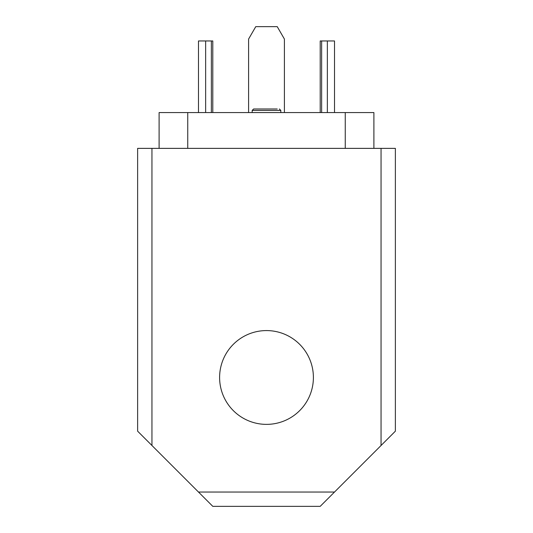 <?xml version="1.0" encoding="UTF-8"?>
<svg xmlns="http://www.w3.org/2000/svg" width="533" height="533" viewBox="0 0 533 533"><rect width="100%" height="100%" fill="white"/><g stroke="black" fill="none" stroke-linecap="round" stroke-linejoin="round"><path stroke-width="0.8" d="M137.627 431.17L137.627 148.367L381.055 148.367L381.055 445.495L320.2 506.35L212.8 506.35L137.627 431.17M381.055 148.367L395.373 148.367L395.373 431.17L381.055 445.495M151.945 445.495L151.945 148.367M334.517 492.032L198.483 492.032M266.5 330.58A46.897 46.897 0 0 1 307.115 400.923A46.897 46.897 0 0 1 225.885 400.923A46.897 46.897 0 0 1 266.5 330.58M159.107 148.367L159.107 112.57L373.893 112.57L373.893 148.367M252.182 112.57L252.182 110.418L253.615 108.985L277.24 108.985M284.402 112.57L284.402 39.049L277.24 26.65L255.76 26.65L248.598 39.049L248.598 112.57M198.483 112.57L198.483 40.968L212.8 40.968L212.8 112.57M320.2 112.57L320.2 40.968L334.517 40.968L334.517 112.57M187.743 148.367L187.743 112.57M345.257 148.367L345.257 112.57M252.182 110.418L280.818 110.418L279.385 108.985M205.645 112.57L205.645 40.968M211.368 112.57L211.368 40.968M321.632 112.57L321.632 40.968M327.355 112.57L327.355 40.968M280.818 112.57L280.818 110.418"/></g></svg>

